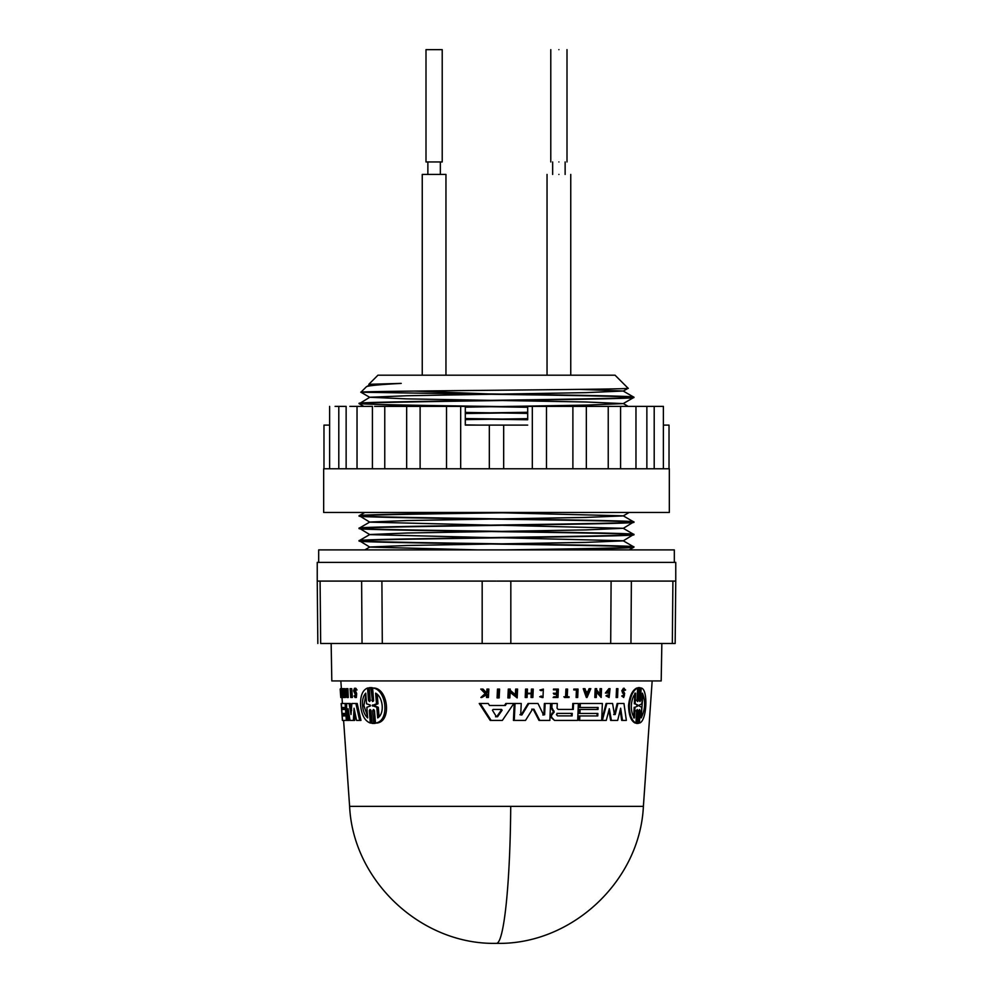 <?xml version="1.0" encoding="UTF-8"?>
<svg xmlns="http://www.w3.org/2000/svg" width="993" height="993" viewBox="0 0 993 993"><rect width="100%" height="100%" fill="white"/><g stroke="black" fill="none" stroke-linecap="round" stroke-linejoin="round"><path stroke-width="1.49" d="M616.901 697.471L616.144 697.471L616.516 688.67L617.919 688.67L617.547 697.471L616.901 697.471L617.274 688.67M497.952 697.905L497.059 697.905L497.493 689.092L499.591 689.092L499.156 697.905L497.952 697.905L498.387 689.092M519.922 714.712L521.896 714.972L528.872 703.491L537.238 703.491M542.811 714.972L543.879 714.712L544.363 703.491L550.569 703.491L549.861 720.409L539.758 720.409L533.936 709.188L531.739 709.188M539.758 720.409L538.988 720.409L533.154 709.188M532.533 709.188L533.936 709.188L532.533 709.188L525.508 720.409L513.431 720.409L514.225 703.491L520.431 703.491M521.077 714.972L528.077 703.491L538.007 703.491L543.568 714.972L544.648 714.712L545.12 703.491M554.491 720.409L550.718 717.107L550.805 715.183L553.449 712.055L551.127 707.624L551.301 703.491L556.527 703.491L551.301 703.491L552.058 703.491L551.872 707.624L554.193 712.055L551.549 715.183L551.475 717.107L554.491 720.409L577.678 720.409L578.373 703.491L573.532 703.491L577.641 703.491M558.14 709.424L572.564 709.424L572.8 703.491L573.532 703.491L573.296 709.424L558.14 709.424L557.073 708.232L557.272 703.491L552.058 703.491M625.044 690.296L623.976 689.254L623.157 690.681L624.659 693.462L623.716 697.471L621.742 696.019L622.326 695.659C623.418 696.751 623.815 696.254 623.505 694.169L621.792 690.793L623.455 688.261L625.602 689.986L624.274 690.296L623.803 689.353M607.232 692.158L608.659 692.158L608.622 693.052L606.127 693.052L608.883 688.67L610.062 688.67L609.119 697.508L605.978 695.832L607.505 694.976L609.168 696.143L609.429 689.949L607.915 692.158M608.796 696.093L609.454 690.16M606.127 693.052L605.382 693.052L608.883 688.67M599.784 695.05L600.045 688.67L601.522 688.67L601.162 697.471L596.557 691.277L596.309 697.471L595.552 697.471L595.899 688.67L596.669 688.67L596.619 689.812L600.517 695.05L600.777 688.67M601.162 697.471L595.825 691.277M595.552 697.471L594.819 697.471L595.179 688.67L595.899 688.67M636.215 700.264L637.469 700.264L638.052 687.677L639.12 687.677M638.524 700.276L639.691 700.276L640.274 688.025L641.13 688.025C648.342 688.819 646.964 721.253 639.455 723.053L640.038 710.802L638.027 710.802M639.455 723.053L638.586 723.053L639.182 710.802M637.419 723.4L636.364 723.4L636.96 710.802L635.731 710.814M635.992 723.041L635.16 723.041C631.002 720.992 628.792 715.159 628.544 705.539C629.612 695.994 632.355 690.16 636.786 688.025L637.618 688.025C633.162 690.172 630.394 696.006 629.339 705.539C629.587 715.146 631.796 720.992 635.992 723.041L636.612 710.429L637.245 709.511L637.816 710.703L636.96 710.802M601.609 720.409L606.115 703.491L612.594 703.491L614.431 714.526L615.213 714.526L617.919 703.491L620.935 703.491M613.674 714.526L614.468 714.526L617.162 703.491L623.964 703.491L626.347 720.409L622.474 720.409L620.65 708.22L617.671 720.409L611.39 720.409L609.305 708.717L606.264 720.409L602.341 720.409L606.847 703.491M622.474 720.409L621.705 720.409L620.178 710.156M611.39 720.409L610.645 720.409L608.87 710.405M602.341 720.409L601.671 720.409L602.366 703.491L580.346 703.491L580.185 707.488L579.453 707.488L579.614 703.491L601.621 703.491M601.671 720.409L578.931 720.409L579.105 715.941L597.029 715.941L597.128 713.446M579.651 720.409L579.838 715.941L597.761 715.941L597.86 713.446L579.204 713.446L579.378 709.474L597.289 709.474L597.376 707.488M489.512 705.502L505.338 705.502L506.691 703.491L513.815 703.491L502.371 720.409L491.125 720.409L480.215 703.491L488.246 703.491L489.512 705.502L504.469 705.502L505.834 703.491L512.984 703.491L509.111 703.491M491.125 720.409L490.207 720.409L479.247 703.491L487.315 703.491M515.342 695.472L515.64 689.092L517.576 689.092L517.167 697.905L510.154 691.711L509.868 697.905L508.726 697.905L509.136 689.092L510.278 689.092L510.228 690.247L516.161 695.472L516.459 689.092M517.167 697.905L509.31 691.711M508.726 697.905L507.87 697.905L508.292 689.092L509.136 689.092M586.044 691.674L587.819 691.674L589.097 688.67L590.81 688.67L587.062 697.458L583.958 688.67L584.989 688.67L586.044 691.674L588.551 691.674L589.83 688.67M587.062 697.458L586.342 697.458L583.239 688.67L583.958 688.67M531.826 697.471L531.044 697.471L531.205 693.747L527.233 693.747L527.072 697.471L525.992 697.471L526.364 689.092L527.444 689.092L527.258 693.238L531.23 693.238L531.416 689.092L533.241 689.092L532.881 697.471L531.826 697.471L532 693.747L527.233 693.747M525.992 697.471L525.198 697.471L525.57 689.092L526.364 689.092M556.564 693.238L556.713 689.837M554.193 689.837L554.231 689.092L558.339 689.092L557.992 697.471L553.883 697.471L553.908 696.763L557.172 696.763L557.272 694.268L554.007 694.268L554.057 693.238L557.309 693.238L557.458 689.837L553.449 689.837L553.486 689.092L557.594 689.092M553.883 697.471L553.126 697.471L553.908 696.763M556.428 696.763L556.527 694.268M554.007 694.268L553.312 693.238L554.057 693.238M485.838 692.965L486.818 692.059L486.967 689.092L488.854 689.092L488.419 697.471L487.464 697.471L487.637 694.244L481.841 697.471L486.136 693.561L481.729 689.092L482.995 689.092L486.769 692.965L487.749 692.059L487.911 689.092M487.464 697.471L486.533 697.471L486.62 694.244M481.841 697.471L480.873 697.471L485.192 693.561L480.761 689.092L481.729 689.092M543.345 689.105L540.651 690.023L541.173 690.694L539.882 690.023L543.345 689.092L542.985 697.545L540.465 696.714L541.024 696.019L540.465 696.714M542.228 697.545L539.696 696.714M567.239 696.763L569.088 696.763L569.063 697.471L564.57 697.471L564.595 696.763L566.345 696.763L566.655 689.092L567.562 689.092L567.239 696.763L568.356 696.763M564.57 697.471L563.863 696.763L564.595 696.763M565.6 696.763L565.923 689.092L566.655 689.092M574.5 689.924L574.537 689.092L578.038 689.092L577.703 697.471L576.834 697.471L577.144 689.924L573.78 689.924L573.805 689.092L577.305 689.092M576.834 697.471L576.101 697.471L576.412 689.924M370.637 687.677L372.214 687.677L373.48 701.058M372.214 687.677L369.197 687.677L370.749 687.677L372.512 701.505L373.616 700.276L372.611 688.025L374.076 688.025C388.002 688.782 391.962 721.278 376.968 723.053L375.491 723.053L374.485 710.802L373.442 709.511L372.636 710.802L373.666 723.4L372.077 723.4L370.923 710.243L370.041 709.511L369.334 710.429L370.315 723.041C364.89 720.992 361.651 715.146 360.596 705.539C360.186 696.006 362.495 690.172 367.522 688.025L368.937 688.025L370.116 700.984M374.224 710.02L375.131 723.4L373.529 723.4M370.848 710.082L371.742 723.041L370.315 723.041M355.084 703.491L353.173 703.491L355.879 703.491L359.627 720.409L356.574 720.409L354.054 708.22L353.396 720.409L350.045 720.409L348.084 708.717L347.885 720.409L346.52 720.409L346.644 703.491L349.077 703.491L351.013 714.526L351.882 703.491L355.581 703.491M355.879 703.491L357.195 703.491L360.968 720.409L359.627 720.409M355.072 713.222L354.687 720.409L353.396 720.409M349.226 715.581L349.151 720.409L347.885 720.409M347.91 703.491L349.077 703.491L347.91 703.491M349.077 703.491L350.355 703.491L351.584 710.541M342.995 709.474L344.397 709.474L344.261 707.488L342.858 707.488M343.59 703.491L345.117 703.491L346.309 720.409L342.511 720.409L342.2 715.941L344.856 715.941L344.683 713.446L343.268 713.446M344.261 707.488L341.617 707.488L341.331 703.491L346.383 703.491L346.607 706.78M343.441 715.941L344.856 715.941M346.16 694.976L346.917 696.143L346.47 689.949L345.812 692.158L346.42 693.052L345.49 693.052L346.147 688.67L347.898 688.67L348.282 697.508L347.016 697.508L345.936 695.832L346.16 694.976L347.426 694.976M343.652 688.67L344.906 688.67L345.527 697.471L344.273 697.471L342.61 691.277L342.87 697.471L342.262 688.67L343.888 695.05L343.652 688.67L344.273 697.471L343.044 697.471M342.647 694.293L342.722 697.458L341.468 697.458L340.512 688.67L340.934 691.674L341.331 688.67L341.468 697.458M354.985 696.428L354.427 695.659C355.333 696.751 355.568 696.254 355.134 694.169L353.558 690.793L354.476 688.261L355.792 688.261L357.008 689.986L354.054 689.763L355.333 693.462L355.072 697.471L354.054 696.019L355.444 695.659M355.283 690.259L356.661 693.462L356.388 697.471L355.072 697.471M350.455 688.67L351.745 688.67L352.378 697.471L350.728 697.471L350.095 688.67L351.088 697.471M643.39 806.378C639.902 881.238 571.434 945.1 496.5 943.35A147.249 14.262 90 0 0 510.725 806.378L643.39 806.378L652.165 680.925M341.381 688.67L340.835 680.925M342.039 697.458L340.798 697.471L340.165 689.092L340.773 697.471M342.411 703.491L341.989 697.471M342.771 707.488L342.908 709.474M343.181 713.446L343.355 715.941M510.725 806.378L349.61 806.378L343.603 720.409M354.476 688.261L355.295 690.296M357.008 689.986L355.68 689.986M369.197 687.677L370.215 700.264L369.483 701.567L368.502 700.388L367.522 688.025M639.691 700.264L640.547 700.276L639.951 701.555L639.368 700.462L639.976 687.677L638.896 687.677L638.263 700.648L637.655 701.567L637.096 700.835L637.618 688.025M638.276 723.4L637.221 723.4L638.276 723.4L638.921 710.429L639.529 709.511L640.038 710.802M623.505 694.169L624.274 694.169L622.561 690.793L624.225 688.261M551.14 707.413L551.897 707.413M521.896 714.972L520.729 714.712L521.896 714.972M661.847 643.489L661.189 680.925L331.811 680.925L331.153 643.489M342.424 720.409L341.17 703.491L342.424 720.409M367.683 717.914C364.791 715.283 363.078 711.162 362.532 705.539C362.197 700.003 363.277 695.882 365.734 693.164L366.566 703.826L370.277 705.042L370.352 706.035L366.839 707.252L367.683 717.914M365.858 694.827L363.897 705.539L367.547 716.251M376.794 707.289L372.201 705.539L376.496 703.789L375.602 693.164C382.963 696.838 384.986 713.57 377.688 717.914L376.794 707.289L378.296 707.289L379.078 716.574M377.216 694.517L377.998 703.789L373.666 705.539L378.296 707.289M492.441 710.231L493.062 709.461L501.589 709.461L502.11 710.231L497.567 716.76L496.438 716.76L492.441 710.231M634.502 717.914C632.342 715.283 631.275 711.162 631.325 705.539C631.747 700.003 633.186 695.882 635.644 693.164L635.148 703.826L637.854 705.042L637.816 706.035L634.999 707.252L634.502 717.914M639.318 706.048L639.368 705.03L641.888 703.789L642.409 693.164C645.735 701.083 645.326 709.325 641.193 717.914L641.714 707.289L639.318 706.048M557.669 713.396L572.229 713.396L572.129 715.891L557.557 715.891L556.44 714.637L557.669 713.396L556.924 713.396M496.885 581.091L675.761 581.091L675.166 643.489L320.677 643.489C316.904 643.489 316.904 643.489 320.677 643.489L320.094 581.091M675.761 581.091L675.761 562.373L317.239 562.373L317.239 581.091L496.115 581.091M674.321 562.373L674.321 549.899L318.679 549.899L318.679 562.373M519.5 512.462L527.705 512.462C445.994 513.629 356.065 514.846 359.23 516.025C350.752 518.11 642.248 520.183 633.77 522.268C642.248 524.354 350.752 526.427 359.23 528.512C350.752 530.585 642.248 532.67 633.77 534.743C642.248 536.828 350.752 538.901 359.23 540.986C350.752 543.072 642.248 545.145 633.77 547.23L629.177 549.899M504.518 549.899C575.27 548.881 635.284 547.888 633.77 546.882L633.77 547.23C634.515 548.124 589.072 548.98 527.742 549.899M478.179 549.899L369.793 547.106L359.23 540.651C350.752 538.566 642.248 536.493 633.77 534.408L623.207 540.862L586.143 542.377L406.894 545.492L369.793 547.006L364.791 549.899M502.346 537.784L623.207 540.763L633.77 546.882C642.248 544.809 350.752 542.724 359.23 540.651L369.793 534.532L406.894 533.018L586.143 529.902L623.207 528.288L633.77 534.408C642.248 532.335 350.752 530.25 359.23 528.164L369.793 522.045L406.894 520.543L586.143 517.415L623.207 515.913L629.177 512.462M490.616 537.61L369.793 534.631L359.23 528.164C350.752 526.091 642.248 524.006 633.77 521.933L623.207 528.388M502.346 512.822L623.207 515.814L633.77 521.933C642.248 519.848 350.752 517.775 359.23 515.69L369.793 522.144L490.616 525.136M669.332 468.783L323.668 468.783L323.668 512.462L669.332 512.462L669.332 468.783M663.386 425.103L669.021 425.103L669.021 468.783M646.865 468.783L646.865 406.385L663.386 406.385L663.386 468.783M646.865 406.385L620.588 406.385L620.588 468.783M546.187 406.385L586.342 406.385L586.342 468.783M527.693 419.654L527.693 406.385L546.473 406.385L546.473 468.783M504.543 425.103L527.693 425.103L489.326 425.103L489.326 468.783M503.674 425.103L503.674 468.783M414.466 391.068L488.531 393.911L465.258 393.911C546.982 395.077 636.935 396.294 633.77 397.485L623.207 403.605L586.143 405.107L465.307 407.155M527.693 406.956C445.981 405.789 356.065 404.561 359.23 403.381C350.752 401.309 642.248 399.223 633.77 397.138L633.77 397.485C642.248 399.558 350.752 401.644 359.23 403.717L369.793 397.262L406.857 398.876L490.616 400.34M359.23 403.717L399.434 405.281L527.693 407.291M558.898 174.433C574.177 174.433 574.177 174.433 558.898 174.433C543.605 174.433 543.605 174.433 558.898 174.433M445.956 375.193L445.956 174.433L422.248 174.433L422.248 375.193M440.346 174.433L440.346 161.958M427.871 174.433L427.871 161.958M558.898 49.65C569.349 49.65 569.349 49.65 558.898 49.65C548.434 49.65 548.434 49.65 558.898 49.65M558.898 161.958C569.361 161.958 569.361 161.958 558.898 161.958C548.434 161.958 548.434 161.958 558.898 161.958M442.22 49.65L425.997 49.65L425.997 161.958L442.22 161.958L442.22 49.65M615.052 375.193L377.948 375.193L368.837 384.303L401.209 383.397C379.438 384.564 367.82 385.694 366.355 386.798L360.931 392.223C353.334 390.919 637.109 389.604 628.122 388.263L615.052 375.193M401.209 383.397L369.793 384.787L366.355 386.798M379.276 384.837L368.837 384.303M465.258 393.911L360.931 392.223L369.793 397.361M489.326 425.103L465.307 425.103L465.307 406.385L374.622 406.385M465.307 413.187L527.693 412.294M527.693 412.629L465.307 413.522M527.693 419.431L465.307 418.537M465.307 418.872L527.693 419.766M329.614 468.783L329.614 406.385L329.614 425.103L323.979 425.103L323.979 468.783M346.135 468.783L346.135 406.385L335.088 406.385M372.412 468.783L372.412 406.385L349.859 406.385M620.588 406.385L585.311 406.385M654.995 512.462L658.347 512.462M359.044 512.462L512.016 512.462M488.531 393.911C564.136 394.966 636.079 396.07 633.77 397.138L623.207 391.019L586.143 392.632L406.894 395.748L369.793 397.262M338.799 406.385L338.799 468.783M357.033 406.385L357.033 468.783M384.763 406.385L384.763 468.783M420.113 406.385L420.113 468.783M460.678 406.385L460.678 468.783M532.322 406.385L532.322 468.783M572.887 406.385L572.887 468.783M608.237 406.385L608.237 468.783M635.967 406.385L635.967 468.783M654.201 406.385L654.201 468.783M504.518 512.462L504.469 512.462C428.864 513.518 356.921 514.622 359.23 515.69L364.791 512.462M317.239 581.091L317.834 643.489M557.557 715.891L571.397 715.891L571.496 713.396M641.279 716.375L642.769 695.845M637.816 706.035L634.999 707.252M636.972 706.035L637.01 705.042L637.854 705.042M635.148 703.826L637.01 705.042M634.328 703.826L634.825 693.164M633.683 717.914L634.167 707.252M495.532 716.76L496.686 716.76L501.229 710.231L500.708 709.461L493.062 709.461M586.441 694.889L587.595 692.183L586.218 692.183L588.328 692.183L587.173 694.889L586.218 692.183M571.397 715.891L572.129 715.891M377.998 703.789L376.496 703.789M341.232 692.183L341.294 694.889L340.984 692.183M514.262 720.409L515.057 703.491L521.238 703.491L520.729 714.712M624.274 694.169C624.585 696.254 624.187 696.751 623.095 695.659L622.326 695.659M623.765 696.428L623.095 695.659L621.742 696.019M623.716 697.471L622.512 696.019M609.119 697.508L606.711 695.832L607.505 694.976M636.364 723.4L637.221 723.4L637.804 710.802M640.547 700.264L641.13 688.025M639.976 687.677L638.052 687.677M579.937 713.446L580.098 709.474L598.022 709.474L598.109 707.488L580.185 707.488M527.258 693.238L532.012 693.238L532.198 689.092M541.173 690.694L543.308 689.974L543.022 696.676L541.024 696.019M375.131 723.4L372.077 723.4M372.611 688.025C386.401 688.819 390.311 721.253 375.491 723.053M344.683 713.446L342.026 713.446L341.753 709.474L344.397 709.474M346.631 688.67L347.016 697.508M535.475 703.491L528.872 703.491M519.165 703.491L515.057 703.491M572.564 709.424L573.296 709.424M550.805 715.183L551.549 715.183M553.25 710.951L554.007 710.951M620.191 703.491L617.919 703.491M574.277 703.491L573.532 703.491M606.711 695.832L605.978 695.832M580.346 703.491L579.614 703.491M597.029 715.941L597.761 715.941M597.289 709.474L598.022 709.474M504.469 705.502L505.338 705.502M531.23 693.238L532.012 693.238M487.749 692.059L486.818 692.059M485.192 693.561L486.136 693.561M540.651 690.023L539.882 690.023M342.486 703.491L341.244 703.491M347.513 692.158L346.358 692.158M347.612 693.052L346.42 693.052M343.454 688.67L342.424 688.67M343.528 689.812L342.511 689.812M342.262 688.67L341.331 688.67M369.793 384.787L373.976 385.346M579.8 389.38L623.207 391.019M502.346 400.514L586.106 401.991L623.207 403.605M465.307 412.418L490.616 412.827M502.346 413.001L527.693 413.398M527.693 418.661L465.307 419.642M465.307 424.905L478.179 425.103M478.179 512.462L490.616 512.649M502.346 525.309L623.207 528.288M355.668 692.084L354.352 692.084M374.1 710.802L372.636 710.802M637.469 700.264L638.3 700.264M374.038 706.048L372.574 706.048M362.048 643.489L361.626 581.091M381.895 581.091L382.305 643.489M672.323 643.489L672.906 581.091M630.952 643.489L631.374 581.091M610.695 643.489L611.105 581.091M510.824 643.489L510.824 581.091M482.176 643.489L482.176 581.091M501.229 710.231L502.11 710.231M372.499 705.03L373.951 705.03M550.718 717.107L551.475 717.107M551.971 713.148L552.729 713.148M554.193 712.055L553.449 712.055M622.4 692.891L623.17 692.891M371.779 700.264L373.231 700.264M370.761 710.814L369.334 710.814M368.49 700.264L369.917 700.264M356.661 693.462L355.333 693.462M570.752 375.193L570.752 174.433M565.129 174.433L565.129 161.958M567.003 49.65L567.003 161.958M550.78 49.65L550.78 161.958M552.654 174.433L552.654 161.958M547.044 375.193L547.044 174.433M406.658 406.385L406.658 468.783M446.527 406.385L446.527 468.783M636.898 723.438L637.742 723.438M638.598 687.64L639.442 687.64M542.228 697.558L542.985 697.558M374.311 723.438L372.859 723.438M371.407 687.64L369.967 687.64M349.61 806.378C353.098 881.238 421.566 945.1 496.5 943.35M628.209 406.385L623.207 403.506M369.793 384.887L368.85 384.341M623.207 391.118L628.11 388.3M363.823 406.385L359.28 403.766"/></g></svg>

